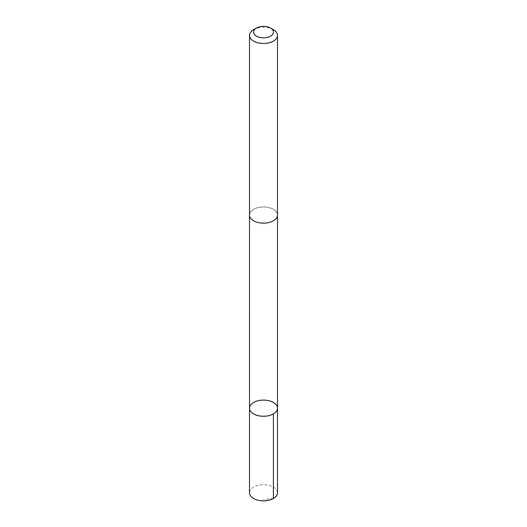 <?xml version="1.0" encoding="UTF-8"?>
<svg xmlns="http://www.w3.org/2000/svg" width="527" height="527" viewBox="0 0 527 527"><rect width="100%" height="100%" fill="white"/><g stroke="black" fill="none" stroke-linecap="round" stroke-linejoin="round"><path stroke-width="0.4" stroke-dasharray="2.63 1.98" d="M277.498 492.771A13.998 8.083 0 0 0 266.603 484.886A13.998 8.083 0 0 0 250.878 489.273A13.998 8.083 0 0 0 249.502 492.771M250.885 211.551A13.992 8.076 0 0 0 249.508 215.049A13.992 8.076 0 0 0 260.397 222.928A13.992 8.076 0 0 0 276.115 218.547A13.992 8.076 0 0 0 277.492 215.049A13.992 8.076 0 0 0 266.603 207.17A13.992 8.076 0 0 0 250.885 211.551M249.502 408.181A13.998 8.083 180 0 1 250.878 404.683A13.998 8.083 180 0 1 266.603 400.296A13.998 8.083 180 0 1 277.498 408.181M277.492 215.319L277.492 215.049A13.998 8.083 0 0 0 263.5 206.966A13.998 8.083 0 0 0 249.502 215.049L249.508 215.319M273.401 29.683A13.998 8.083 0 0 0 253.599 29.683M273.401 498.483L263.5 499.636"/><path stroke-width="0.79" d="M250.878 404.683A13.998 8.083 180 0 1 266.603 400.296A13.998 8.083 180 0 1 277.498 408.181A13.998 8.083 180 0 1 263.5 416.258A13.998 8.083 180 0 1 249.502 408.181A13.998 8.083 180 0 1 250.878 404.683M249.502 492.771A13.998 8.083 0 0 0 260.391 500.65A13.998 8.083 0 0 0 276.122 496.263A13.998 8.083 0 0 0 277.498 492.771L277.498 408.181A13.998 8.083 180 0 1 263.5 416.258A13.998 8.083 180 0 1 249.502 408.181L249.502 492.771M256.458 28.036L253.599 29.683A13.998 8.083 0 0 0 249.502 35.401L249.502 215.049A13.998 8.083 0 0 0 260.391 222.934A13.998 8.083 0 0 0 276.122 218.547A13.998 8.083 0 0 0 277.498 215.049L277.498 35.401A13.998 8.083 0 0 0 273.401 29.683L270.542 28.036A9.96 5.751 0 0 0 256.458 28.036A9.96 5.751 0 0 0 257.743 36.791A9.96 5.751 0 0 0 272.479 34.584A9.96 5.751 0 0 0 270.542 28.036M249.502 35.401A13.998 8.083 0 0 0 260.391 43.28A13.998 8.083 0 0 0 276.122 38.899A13.998 8.083 0 0 0 277.498 35.401M273.401 413.893L273.401 498.483M249.508 215.319L249.502 408.181M277.492 215.319L277.498 408.181"/></g></svg>
